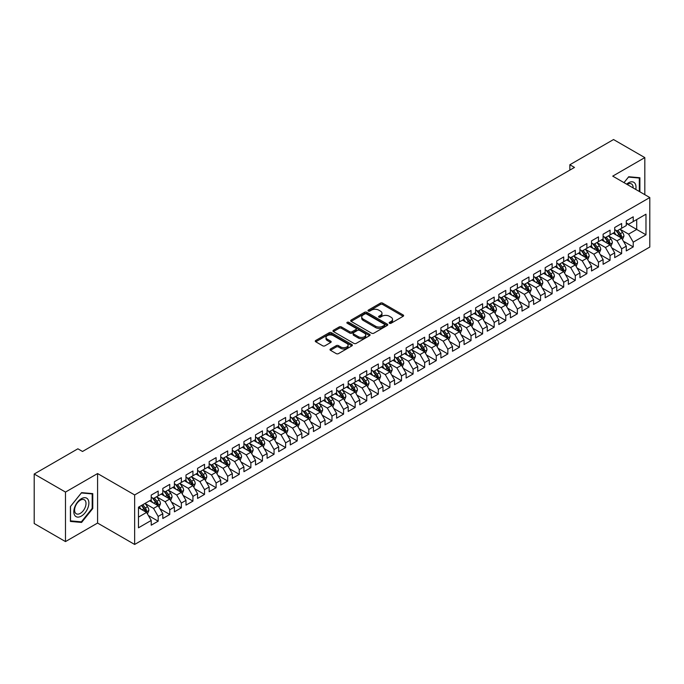 <?xml version="1.0" encoding="UTF-8"?>
<svg xmlns="http://www.w3.org/2000/svg" width="684" height="684" viewBox="0 0 684 684"><rect width="100%" height="100%" fill="white"/><g stroke="black" fill="none" stroke-linecap="round" stroke-linejoin="round"><path stroke-width="1.03" d="M389.478 323.258A1.129 0.65 0 0 0 391.068 323.258L403.158 316.282A1.607 0.932 0 0 0 403.628 315.623A1.607 0.932 0 0 0 403.158 314.965L382.681 303.149A1.607 0.932 0 0 0 380.407 303.149L368.325 310.126A1.129 0.65 0 0 0 368.001 310.579A1.129 0.65 0 0 0 368.325 311.04A1.129 0.65 0 0 0 369.916 311.04L371.48 310.143A5.147 2.975 0 0 1 378.765 310.143L380.466 311.126A5.147 2.975 0 0 1 381.971 313.229A5.147 2.975 0 0 1 380.466 315.324L378.902 316.23A1.129 0.65 0 0 0 378.577 316.692A1.129 0.65 0 0 0 378.902 317.145A1.129 0.65 0 0 0 380.492 317.145L382.057 316.247A5.147 2.975 0 0 1 389.341 316.247L391.043 317.231A5.147 2.975 0 0 1 392.548 319.334A5.147 2.975 0 0 1 391.043 321.429L389.478 322.335A1.129 0.65 0 0 0 389.153 322.797A1.129 0.65 0 0 0 389.478 323.258L389.478 322.335M330.483 348.977A1.607 0.932 0 0 0 330.013 349.635A1.607 0.932 0 0 0 330.483 350.293L336.229 353.611A1.607 0.932 0 0 0 338.503 353.611L351.918 345.856A1.607 0.932 0 0 0 352.388 345.206A1.607 0.932 0 0 0 351.918 344.548L331.449 332.723A1.607 0.932 0 0 0 329.175 332.723L315.752 340.478A1.607 0.932 0 0 0 315.281 341.128A1.607 0.932 0 0 0 315.752 341.786L322.694 345.796A1.607 0.932 0 0 0 324.968 345.796L330.705 342.479A1.607 0.932 0 0 0 331.184 341.82A1.607 0.932 0 0 0 330.705 341.162L327.268 339.178A4.301 2.488 0 0 1 326.012 337.426A4.301 2.488 0 0 1 328.662 335.126A4.301 2.488 0 0 1 333.356 335.664L346.831 343.445A4.301 2.488 0 0 1 348.088 345.206A4.301 2.488 0 0 1 345.437 347.498A4.301 2.488 0 0 1 340.743 346.959L338.503 345.659A1.607 0.932 0 0 0 336.229 345.659L330.483 348.977L330.483 350.293L336.229 347.002L336.229 345.659M65.484 492.078L65.484 541.583L97.581 523.055L97.581 473.55L65.484 492.078L34.2 474.021L77.882 448.798L82.516 451.474L574.483 167.435L569.849 164.758L569.849 170.111M97.581 473.55L134.654 494.951L649.8 197.539L649.8 247.044L134.654 544.455L134.654 494.951M644.815 194.666L644.815 157.602L612.719 176.13L649.8 197.539M644.815 157.602L613.531 139.545L569.849 164.758M371.592 333.185A1.607 0.932 0 0 0 373.874 333.185L387.289 325.439A1.607 0.932 0 0 0 387.76 324.78A1.607 0.932 0 0 0 387.289 324.122L366.821 312.306A1.607 0.932 0 0 0 364.546 312.306L351.123 320.052A1.607 0.932 0 0 0 350.653 320.711A1.607 0.932 0 0 0 351.123 321.369L371.592 333.185M347.652 323.498A1.129 0.65 0 0 1 348.789 323.66L348.789 322.318L369.608 334.339A1.607 0.932 0 0 1 370.078 334.989A1.607 0.932 0 0 1 369.608 335.647L356.184 343.394A1.607 0.932 0 0 1 353.91 343.394L333.441 331.578L339.178 328.286L339.178 326.952L333.441 330.261A1.607 0.932 0 0 0 332.971 330.919A1.607 0.932 0 0 0 333.441 331.578L333.441 330.261M339.178 328.286A1.607 0.932 0 0 1 341.461 328.286L341.461 326.952A1.607 0.932 0 0 0 339.178 326.952M341.461 326.952L349.763 331.74A1.607 0.932 0 0 0 352.038 331.74L355.842 329.543A1.607 0.932 0 0 0 356.313 328.884A1.607 0.932 0 0 0 355.842 328.226L347.198 323.241A1.129 0.65 0 0 1 346.873 322.78A1.129 0.65 0 0 1 347.566 322.181A1.129 0.65 0 0 1 348.789 322.318M626.279 223.429L636.71 229.448L636.71 219.547L645.978 214.195L633.23 221.556L633.23 216.802L626.279 220.821L626.279 225.566L621.645 228.242L621.645 223.497L614.694 227.507L614.694 232.261L610.06 234.937L610.06 230.183L603.108 234.202L603.108 238.947L598.474 241.623L598.474 236.878L591.523 240.888L591.523 245.642L586.881 248.309L586.881 243.564L579.929 247.574L579.929 252.328L575.295 255.004L575.295 250.25L568.344 254.268L568.344 259.014L563.71 261.69L563.71 256.945L556.759 260.955L556.759 265.708L552.125 268.385L552.125 263.631L545.174 267.649L545.174 272.394L540.54 275.071L540.54 270.325L533.588 274.335L533.588 279.089L528.954 281.757L528.954 277.011L522.003 281.021L522.003 285.775L517.361 288.451L517.361 283.698L510.409 287.716L510.409 292.461L505.775 295.137L505.775 290.392L498.824 294.402L498.824 299.156L494.19 301.832L494.19 297.078L487.239 301.097L487.239 305.842L482.605 308.518L482.605 303.773L475.654 307.783L475.654 312.537L471.019 315.204L471.019 310.459L464.068 314.469L464.068 319.223L459.434 321.899L459.434 317.145L452.483 321.164L452.483 325.909L447.84 328.585L447.84 323.84L440.889 327.85L440.889 332.604L436.255 335.28L436.255 330.526L429.304 334.544L429.304 339.29L424.67 341.966L424.67 337.221L417.719 341.231L417.719 345.984L413.085 348.652L413.085 343.907L406.134 347.917L406.134 352.67L401.499 355.347L401.499 350.593L394.548 354.611L394.548 359.356L389.914 362.033L389.914 357.287L382.963 361.297L382.963 366.051L378.32 368.727L378.32 363.974L371.369 367.992L371.369 372.737L366.735 375.413L366.735 370.668L359.784 374.678L359.784 379.432L355.15 382.099L355.15 377.354L348.199 381.364L348.199 386.118L343.565 388.794L343.565 384.04L336.613 388.059L336.613 392.804L331.979 395.48L331.979 390.735L325.028 394.745L325.028 399.499L320.394 402.175L320.394 397.421L313.443 401.44L313.443 406.185L308.8 408.861L308.8 404.116L301.849 408.126L301.849 412.871L297.215 415.547L297.215 410.802L290.264 414.812L290.264 419.566L285.63 422.242L285.63 417.488L278.679 421.506L278.679 426.252L274.045 428.928L274.045 424.183L267.093 428.193L267.093 432.946L262.459 435.623L262.459 430.869L255.508 434.887L255.508 439.632L250.874 442.309L250.874 437.563L243.923 441.573L243.923 446.319L239.28 448.995L239.28 444.249L232.329 448.259L232.329 453.013L227.695 455.689L227.695 450.936L220.744 454.954L220.744 459.699L216.11 462.375L216.11 457.63L209.159 461.64L209.159 466.394L204.525 469.07L204.525 464.316L197.573 468.335L197.573 473.08L192.939 475.756L192.939 471.011L185.988 475.021L185.988 479.766L181.354 482.442L181.354 477.697L174.403 481.707L174.403 486.461L169.76 489.137L169.76 484.383L162.809 488.402L162.809 493.147L158.175 495.823L158.175 491.078L151.224 495.088L151.224 499.842L138.476 507.195L138.476 527.8L151.224 520.438L146.59 512.419L138.476 507.733M645.978 214.195L645.978 234.8L633.23 242.162L628.596 234.133L620.2 229.285M623.44 241.255L633.23 246.907L633.23 242.162M633.23 246.907L626.279 250.925L626.279 246.172L621.645 248.848L617.011 240.819L608.606 235.971M611.855 247.95L621.645 253.602L621.645 248.848M621.645 253.602L614.694 257.611L614.694 252.866L610.06 255.542L605.426 247.514L597.021 242.658M600.27 254.636L610.06 260.288L610.06 255.542M610.06 260.288L603.108 264.298L603.108 259.552L598.474 262.228L593.84 254.2L585.436 249.352M588.685 261.322L598.474 266.974L598.474 262.228M598.474 266.974L591.523 270.992L591.523 266.238L586.881 268.915L582.246 260.886L573.85 256.038M577.091 268.017L586.881 273.668L586.881 268.915M586.881 273.668L579.929 277.678L579.929 272.933L575.295 275.609L570.661 267.581L562.265 262.733M565.506 274.703L575.295 280.354L575.295 275.609M575.295 280.354L568.344 284.373L568.344 279.619L563.71 282.295L559.076 274.267L550.68 269.419M553.92 281.398L563.71 287.049L563.71 282.295M563.71 287.049L556.759 291.059L556.759 286.314L552.125 288.99L547.491 280.962L539.086 276.105M542.335 288.084L552.125 293.735L552.125 288.99M552.125 293.735L545.174 297.745L545.174 293L540.54 295.676L535.905 287.648L527.501 282.8M530.75 294.77L540.54 300.421L540.54 295.676M540.54 300.421L533.588 304.44L533.588 299.686L528.954 302.362L524.32 294.334L515.916 289.486M519.165 301.464L528.954 307.116L528.954 302.362M528.954 307.116L522.003 311.126L522.003 306.381L517.361 309.057L512.726 301.028L504.33 296.181M507.571 308.151L517.361 313.802L517.361 309.057M517.361 313.802L510.409 317.821L510.409 313.067L505.775 315.743L501.141 307.714L492.745 302.867M495.986 314.837L505.775 320.497L505.775 315.743M505.775 320.497L498.824 324.507L498.824 319.761L494.19 322.438L489.556 314.409L481.16 309.553M484.4 321.531L494.19 327.183L494.19 322.438M494.19 327.183L487.239 331.193L487.239 326.448L482.605 329.124L477.971 321.095L469.566 316.247M472.815 328.217L482.605 333.869L482.605 329.124M482.605 333.869L475.654 337.887L475.654 333.134L471.019 335.81L466.385 327.781L457.981 322.933M461.23 334.912L471.019 340.564L471.019 335.81M471.019 340.564L464.068 344.574L464.068 339.828L459.434 342.504L454.8 334.476L446.396 329.628M449.644 341.598L459.434 347.25L459.434 342.504M459.434 347.25L452.483 351.268L452.483 346.514L447.84 349.191L443.206 341.162L434.81 336.314M438.051 348.284L447.84 353.944L447.84 349.191M447.84 353.944L440.889 357.954L440.889 353.209L436.255 355.877L431.621 347.857L423.225 343M426.465 354.979L436.255 360.63L436.255 355.877M436.255 360.63L429.304 364.64L429.304 359.895L424.67 362.571L420.036 354.543L411.64 349.695M414.88 361.665L424.67 367.317L424.67 362.571M424.67 367.317L417.719 371.335L417.719 366.581L413.085 369.257L408.451 361.229L400.046 356.381M403.295 368.36L413.085 374.011L413.085 369.257M413.085 374.011L406.134 378.021L406.134 373.276L401.499 375.952L396.865 367.924L388.461 363.076M391.71 375.046L401.499 380.697L401.499 375.952M401.499 380.697L394.548 384.716L394.548 379.962L389.914 382.638L385.28 374.61L376.875 369.762M380.124 381.732L389.914 387.392L389.914 382.638M389.914 387.392L382.963 391.402L382.963 386.657L378.32 389.324L373.686 381.304L365.29 376.448M368.531 388.426L378.32 394.078L378.32 389.324M378.32 394.078L371.369 398.088L371.369 393.343L366.735 396.019L362.101 387.99L353.705 383.143M356.945 395.113L366.735 400.764L366.735 396.019M366.735 400.764L359.784 404.783L359.784 400.029L355.15 402.705L350.516 394.677L342.12 389.829M345.36 401.807L355.15 407.459L355.15 402.705M355.15 407.459L348.199 411.469L348.199 406.724L343.565 409.4L338.931 401.371L330.526 396.523M333.775 408.493L343.565 414.145L343.565 409.4M343.565 414.145L336.613 418.163L336.613 413.41L331.979 416.086L327.345 408.057L318.941 403.209M322.19 415.179L331.979 420.84L331.979 416.086M331.979 420.84L325.028 424.849L325.028 420.104L320.394 422.772L315.76 414.752L307.355 409.896M310.604 421.874L320.394 427.526L320.394 422.772M320.394 427.526L313.443 431.536L313.443 426.79L308.8 429.466L304.166 421.438L295.77 416.59M299.011 428.56L308.8 434.212L308.8 429.466M308.8 434.212L301.849 438.23L301.849 433.476L297.215 436.153L292.581 428.124L284.185 423.276M287.425 435.255L297.215 440.906L297.215 436.153M297.215 440.906L290.264 444.916L290.264 440.171L285.63 442.847L280.996 434.819L272.6 429.971M275.84 441.941L285.63 447.592L285.63 442.847M285.63 447.592L278.679 451.611L278.679 446.857L274.045 449.533L269.411 441.505L261.006 436.657M264.255 448.627L274.045 454.287L274.045 449.533M274.045 454.287L267.093 458.297L267.093 453.552L262.459 456.219L257.825 448.2L249.421 443.343M252.67 455.322L262.459 460.973L262.459 456.219M262.459 460.973L255.508 464.983L255.508 460.238L250.874 462.914L246.24 454.886L237.835 450.038M241.084 462.008L250.874 467.659L250.874 462.914M250.874 467.659L243.923 471.678L243.923 466.924L239.28 469.6L234.646 461.572L226.25 456.724M229.491 468.702L239.28 474.354L239.28 469.6M239.28 474.354L232.329 478.364L232.329 473.619L227.695 476.295L223.061 468.266L214.665 463.419M217.905 475.389L227.695 481.04L227.695 476.295M227.695 481.04L220.744 485.059L220.744 480.305L216.11 482.981L211.476 474.952L203.08 470.105M206.32 482.075L216.11 487.735L216.11 482.981M216.11 487.735L209.159 491.745L209.159 486.991L204.525 489.667L199.89 481.647L191.486 476.791M194.735 488.769L204.525 494.421L204.525 489.667M204.525 494.421L197.573 498.431L197.573 493.686L192.939 496.362L188.305 488.333L179.901 483.485M183.15 495.455L192.939 501.107L192.939 496.362M192.939 501.107L185.988 505.125L185.988 500.372L181.354 503.048L176.72 495.019L168.315 490.171M171.564 502.15L181.354 507.802L181.354 503.048M181.354 507.802L174.403 511.812L174.403 507.066L169.76 509.742L165.126 501.714L156.73 496.866M159.97 508.836L169.76 514.488L169.76 509.742M169.76 514.488L162.809 518.506L162.809 513.752L158.175 516.429L153.541 508.4L145.145 503.552M148.385 515.522L158.175 521.182L158.175 516.429M158.175 521.182L151.224 525.192L151.224 520.438M151.224 497.165L153.541 498.499L158.175 495.823M138.476 517.095L146.59 512.419M162.809 490.471L165.126 491.813L169.76 489.137M153.541 508.4L158.175 505.724L149.599 500.774M162.809 513.752L158.175 505.724M174.403 483.785L176.72 485.118L181.354 482.442M165.126 501.714L169.76 499.038L161.193 494.087M174.403 507.066L169.76 499.038M185.988 477.099L188.305 478.432L192.939 475.756M176.72 495.019L181.354 492.343L172.778 487.393M185.988 500.372L181.354 492.343M197.573 470.404L199.89 471.746L204.525 469.07M188.305 488.333L192.939 485.657L184.364 480.707M197.573 493.686L192.939 485.657M209.159 463.718L211.476 465.052L216.11 462.375M199.89 481.647L204.525 478.971L195.949 474.021M209.159 486.991L204.525 478.971M220.744 457.023L223.061 458.365L227.695 455.689M211.476 474.952L216.11 472.276L207.534 467.326M220.744 480.305L216.11 472.276M232.329 450.337L234.646 451.671L239.28 448.995M223.061 468.266L227.695 465.59L219.119 460.64M232.329 473.619L227.695 465.59M243.923 443.651L246.24 444.985L250.874 442.309M234.646 461.572L239.28 458.896L230.713 453.945M243.923 466.924L239.28 458.896M255.508 436.956L257.825 438.299L262.459 435.623M246.24 454.886L250.874 452.209L242.298 447.259M255.508 460.238L250.874 452.209M267.093 430.27L269.411 431.604L274.045 428.928M257.825 448.2L262.459 445.523L253.884 440.573M267.093 453.552L262.459 445.523M278.679 423.576L280.996 424.918L285.63 422.242M269.411 441.505L274.045 438.829L265.469 433.878M278.679 446.857L274.045 438.829M290.264 416.889L292.581 418.223L297.215 415.547M280.996 434.819L285.63 432.143L277.054 427.192M290.264 440.171L285.63 432.143M301.849 410.203L304.166 411.537L308.8 408.861M292.581 428.124L297.215 425.448L288.639 420.498M301.849 433.476L297.215 425.448M313.443 403.509L315.76 404.851L320.394 402.175M304.166 421.438L308.8 418.762L300.233 413.811M313.443 426.79L308.8 418.762M325.028 396.823L327.345 398.156L331.979 395.48M315.76 414.752L320.394 412.076L311.818 407.125M325.028 420.104L320.394 412.076M336.613 390.128L338.931 391.47L343.565 388.794M327.345 408.057L331.979 405.381L323.404 400.431M336.613 413.41L331.979 405.381M348.199 383.442L350.516 384.776L355.15 382.099M338.931 401.371L343.565 398.695L334.989 393.745M348.199 406.724L343.565 398.695M359.784 376.756L362.101 378.09L366.735 375.413M350.516 394.677L355.15 392L346.574 387.05M359.784 400.029L355.15 392M371.369 370.061L373.686 371.403L378.32 368.727M362.101 387.99L366.735 385.314L358.159 380.364M371.369 393.343L366.735 385.314M382.963 363.375L385.28 364.709L389.914 362.033M373.686 381.304L378.32 378.628L369.753 373.678M382.963 386.657L378.32 378.628M394.548 356.68L396.865 358.023L401.499 355.347M385.28 374.61L389.914 371.934L381.339 366.983M394.548 379.962L389.914 371.934M406.134 349.994L408.451 351.328L413.085 348.652M396.865 367.924L401.499 365.247L392.924 360.297M406.134 373.276L401.499 365.247M417.719 343.308L420.036 344.642L424.67 341.966M408.451 361.229L413.085 358.553L404.509 353.602M417.719 366.581L413.085 358.553M429.304 336.613L431.621 337.956L436.255 335.28M420.036 354.543L424.67 351.867L416.094 346.916M429.304 359.895L424.67 351.867M440.889 329.927L443.206 331.261L447.84 328.585M431.621 347.857L436.255 345.181L427.68 340.23M440.889 353.209L436.255 345.181M452.483 323.233L454.8 324.575L459.434 321.899M443.206 341.162L447.84 338.486L439.273 333.536M452.483 346.514L447.84 338.486M464.068 316.547L466.385 317.88L471.019 315.204M454.8 334.476L459.434 331.8L450.859 326.849M464.068 339.828L459.434 331.8M475.654 309.861L477.971 311.194L482.605 308.518M466.385 327.781L471.019 325.105L462.444 320.155M475.654 333.134L471.019 325.105M487.239 303.166L489.556 304.508L494.19 301.832M477.971 321.095L482.605 318.419L474.029 313.469M487.239 326.448L482.605 318.419M498.824 296.48L501.141 297.814L505.775 295.137M489.556 314.409L494.19 311.733L485.614 306.783M498.824 319.761L494.19 311.733M510.409 289.785L512.726 291.127L517.361 288.451M501.141 307.714L505.775 305.038L497.2 300.088M510.409 313.067L505.775 305.038M522.003 283.099L524.32 284.433L528.954 281.757M512.726 301.028L517.361 298.352L508.793 293.402M522.003 306.381L517.361 298.352M533.588 276.413L535.905 277.747L540.54 275.071M524.32 294.334L528.954 291.658L520.379 286.707M533.588 299.686L528.954 291.658M545.174 269.718L547.491 271.061L552.125 268.385M535.905 287.648L540.54 284.971L531.964 280.021M545.174 293L540.54 284.971M556.759 263.032L559.076 264.366L563.71 261.69M547.491 280.962L552.125 278.285L543.549 273.335M556.759 286.314L552.125 278.285M568.344 256.338L570.661 257.68L575.295 255.004M559.076 274.267L563.71 271.591L555.134 266.64M568.344 279.619L563.71 271.591M579.929 249.651L582.246 250.985L586.881 248.309M570.661 267.581L575.295 264.905L566.72 259.954M579.929 272.933L575.295 264.905M591.523 242.965L593.84 244.299L598.474 241.623M582.246 260.886L586.881 258.21L578.313 253.26M591.523 266.238L586.881 258.21M603.108 236.271L605.426 237.613L610.06 234.937M593.84 254.2L598.474 251.524L589.899 246.573M603.108 259.552L598.474 251.524M614.694 229.585L617.011 230.918L621.645 228.242M605.426 247.514L610.06 244.838L601.484 239.887M614.694 252.866L610.06 244.838M626.279 222.89L628.596 224.232L633.23 221.556M617.011 240.819L621.645 238.143L613.069 233.193M626.279 246.172L621.645 238.143M34.2 474.021L34.2 523.516L65.484 541.583M97.581 523.055L134.654 544.455M628.596 234.133L636.71 229.448L645.978 234.8M639.891 191.819L639.891 177.746L628.716 176.746L623.979 182.637M92.767 508.528L92.767 493.626L81.593 492.625L70.409 506.536L70.409 521.439L81.593 522.439L92.767 508.528L92.195 508.195M389.931 323.412L391.043 322.771A5.147 2.975 0 0 0 392.548 320.668L392.548 319.334M381.971 313.229L381.971 314.563A5.147 2.975 0 0 1 380.466 316.666L379.355 317.308M403.132 316.29L382.681 304.483A1.607 0.932 0 0 0 380.407 304.483L368.779 311.203M387.289 324.122L387.289 325.439L366.821 313.64A1.607 0.932 0 0 0 364.546 313.64L351.148 321.377M384.451 325.242A1.129 0.65 0 0 0 384.776 324.78A1.129 0.65 0 0 0 384.451 324.319L366.479 313.947A1.129 0.65 0 0 0 364.888 313.947L363.238 314.897A5.147 2.975 0 0 0 361.725 317A5.147 2.975 0 0 0 363.238 319.103L375.516 326.191A5.147 2.975 0 0 0 382.801 326.191L384.451 325.242L384.451 326.576A1.129 0.65 0 0 0 384.776 326.123L384.776 324.78M361.725 317L361.725 318.342A5.147 2.975 0 0 0 363.238 320.437L363.238 319.103M384.451 326.576L382.801 327.533A5.147 2.975 0 0 1 375.516 327.533L363.238 320.437M341.461 328.286L349.763 333.082A1.607 0.932 0 0 0 352.038 333.082L355.842 330.876A1.607 0.932 0 0 0 356.313 330.227L356.313 328.884M348.789 323.66L369.582 335.664M358.373 336.716A4.301 2.488 0 0 0 363.067 337.255A4.301 2.488 0 0 0 365.718 334.963A4.301 2.488 0 0 0 364.461 333.202L359.707 330.457A1.607 0.932 0 0 0 357.433 330.457L353.628 332.663A1.607 0.932 0 0 0 353.158 333.322A1.607 0.932 0 0 0 353.628 333.972L358.373 336.716L358.373 338.05A4.301 2.488 0 0 0 363.067 338.589A4.301 2.488 0 0 0 365.718 336.297L365.718 334.963M353.158 333.322L353.158 334.656A1.607 0.932 0 0 0 353.628 335.314L353.628 333.972M358.373 338.05L353.628 335.314M348.088 345.206L348.088 346.54A4.301 2.488 0 0 1 345.437 348.831A4.301 2.488 0 0 1 340.743 348.293L338.503 347.002A1.607 0.932 0 0 0 336.229 347.002M326.012 337.426L326.012 338.76A4.301 2.488 0 0 0 327.268 340.512L327.268 339.178M330.688 342.487L327.268 340.512M351.901 345.873L331.449 334.066A1.607 0.932 0 0 0 329.175 334.066L315.777 341.803M80.404 521.755L81.593 522.439M622.5 239.631L623.936 236.125A4.343 2.505 -120 0 0 622.551 232.423L620.089 229.14M616.173 234.988L614.3 232.483M615.72 230.175L618.96 234.501A4.343 2.505 60 0 1 620.2 237.117L621.594 236.313A4.343 2.505 -120 0 0 620.354 233.697L617.891 230.414M616.481 230.619L619.524 234.672A2.214 1.274 60 0 1 619.926 235.347L621.594 236.313M610.915 246.317L612.351 242.811A4.343 2.505 -120 0 0 610.966 239.118L608.504 235.835M604.579 241.674L602.715 239.178M604.134 236.869L607.375 241.187A4.343 2.505 60 0 1 608.615 243.803L610.008 243A4.343 2.505 -120 0 0 608.76 240.392L606.306 237.1M604.895 237.305L607.939 241.367A2.214 1.274 60 0 1 608.341 242.033L610.008 243M599.329 253.012L600.766 249.506A4.343 2.505 -120 0 0 599.381 245.804L596.918 242.521M592.994 248.36L591.121 245.864M592.549 243.555L595.79 247.882A4.343 2.505 60 0 1 597.029 250.489L598.423 249.686A4.343 2.505 -120 0 0 597.175 247.078L594.712 243.795M593.31 244L596.354 248.053A2.214 1.274 60 0 1 596.756 248.728L598.423 249.686M635.778 189.442A10.653 6.147 120 0 0 635 183.406A10.653 6.147 120 0 0 626.63 184.158M633.119 187.912A8.063 4.66 120 0 0 632.367 184.766A8.063 4.66 120 0 0 631.46 183.928A8.063 4.66 120 0 0 627.177 184.475M624.005 182.645L628.476 177.079L639.318 178.045L639.318 191.486M638.599 177.626L639.318 178.045M74.838 515.514A10.653 6.147 120 0 0 85.124 512.752A10.653 6.147 120 0 0 87.877 499.286A10.653 6.147 120 0 0 77.591 502.039A10.653 6.147 120 0 0 74.838 515.514M75.36 512.932A8.063 4.66 120 0 0 76.266 513.769A8.063 4.66 120 0 0 83.773 510.007A8.063 4.66 120 0 0 85.243 500.645A8.063 4.66 120 0 0 84.337 499.807A8.063 4.66 120 0 0 76.83 503.569A8.063 4.66 120 0 0 75.36 512.932M81.362 492.95L92.195 493.925L92.195 508.366L81.362 521.841L70.52 520.875L70.52 506.434L81.362 492.95M91.476 493.506L92.195 493.925M587.744 259.698L589.181 256.192A4.343 2.505 -120 0 0 587.795 252.499L585.333 249.207M581.409 255.055L579.536 252.558M580.964 250.241L584.204 254.568A4.343 2.505 60 0 1 585.444 257.184L586.838 256.38A4.343 2.505 -120 0 0 585.589 253.764L583.127 250.481M581.725 250.686L584.769 254.747A2.214 1.274 60 0 1 585.171 255.414L586.838 256.38M576.159 266.392L577.595 262.887A4.343 2.505 -120 0 0 576.202 259.185L573.748 255.901M569.823 261.741L567.951 259.245M569.37 256.936L572.611 261.262A4.343 2.505 60 0 1 573.859 263.87L575.244 263.066A4.343 2.505 -120 0 0 574.004 260.459L571.542 257.167M570.14 257.372L573.175 261.433A2.214 1.274 60 0 1 573.577 262.109L575.244 263.066M564.565 273.078L566.001 269.573A4.343 2.505 -120 0 0 564.616 265.871L562.154 262.588M558.238 268.436L556.366 265.931M557.785 263.622L561.025 267.948A4.343 2.505 60 0 1 562.274 270.556L563.659 269.761A4.343 2.505 -120 0 0 562.419 267.145L559.957 263.862M558.554 264.067L561.59 268.119A2.214 1.274 60 0 1 561.991 268.795L563.659 269.761M552.98 279.765L554.416 276.259A4.343 2.505 -120 0 0 553.031 272.565L550.569 269.282M546.653 275.122L544.78 272.625M546.2 270.317L549.44 274.635A4.343 2.505 60 0 1 550.68 277.251L552.074 276.447A4.343 2.505 -120 0 0 550.834 273.839L548.371 270.548M546.961 270.753L550.004 274.814A2.214 1.274 60 0 1 550.406 275.481L552.074 276.447M541.395 286.459L542.831 282.954A4.343 2.505 -120 0 0 541.446 279.252L538.983 275.968M535.059 281.808L533.195 279.311M534.614 277.003L537.855 281.329A4.343 2.505 60 0 1 539.095 283.937L540.488 283.133A4.343 2.505 -120 0 0 539.24 280.526L536.786 277.242M535.375 277.447L538.419 281.5A2.214 1.274 60 0 1 538.821 282.176L540.488 283.133M529.809 293.145L531.246 289.64A4.343 2.505 -120 0 0 529.861 285.946L527.398 282.654M523.474 288.503L521.601 286.006M523.029 283.689L526.27 288.015A4.343 2.505 60 0 1 527.509 290.632L528.903 289.828A4.343 2.505 -120 0 0 527.655 287.212L525.192 283.928M523.79 284.134L526.834 288.195A2.214 1.274 60 0 1 527.236 288.862L528.903 289.828M518.224 299.84L519.66 296.334A4.343 2.505 -120 0 0 518.275 292.632L515.813 289.349M511.889 295.189L510.016 292.692M511.444 290.384L514.684 294.71A4.343 2.505 60 0 1 515.924 297.318L517.318 296.514A4.343 2.505 -120 0 0 516.069 293.906L513.607 290.614M512.205 290.82L515.249 294.881A2.214 1.274 60 0 1 515.65 295.556L517.318 296.514M506.639 306.526L508.075 303.021A4.343 2.505 -120 0 0 506.682 299.318L504.228 296.035M500.303 301.883L498.431 299.378M499.85 297.07L503.091 301.396A4.343 2.505 60 0 1 504.339 304.004L505.724 303.209A4.343 2.505 -120 0 0 504.484 300.592L502.022 297.309M500.62 297.514L503.655 301.567A2.214 1.274 60 0 1 504.057 302.243L505.724 303.209M495.045 313.212L496.481 309.707A4.343 2.505 -120 0 0 495.096 306.013L492.634 302.73M488.718 308.569L486.846 306.073M488.265 303.764L491.505 308.082A4.343 2.505 60 0 1 492.754 310.698L494.139 309.895A4.343 2.505 -120 0 0 492.899 307.287L490.437 303.995M489.034 304.2L492.07 308.262A2.214 1.274 60 0 1 492.471 308.929L494.139 309.895M483.46 319.907L484.896 316.401A4.343 2.505 -120 0 0 483.511 312.699L481.049 309.416M477.133 315.256L475.26 312.759M476.68 310.451L479.92 314.777A4.343 2.505 60 0 1 481.16 317.385L482.553 316.581A4.343 2.505 -120 0 0 481.314 313.973L478.851 310.69M477.441 310.895L480.484 314.948A2.214 1.274 60 0 1 480.886 315.623L482.553 316.581M471.874 326.593L473.311 323.087A4.343 2.505 -120 0 0 471.926 319.394L469.463 316.102M465.539 321.95L463.675 319.454M465.094 317.137L468.335 321.463A4.343 2.505 60 0 1 469.575 324.079L470.968 323.276A4.343 2.505 -120 0 0 469.72 320.659L467.266 317.376M465.855 317.581L468.899 321.642A2.214 1.274 60 0 1 469.301 322.309L470.968 323.276M460.289 333.288L461.726 329.782A4.343 2.505 -120 0 0 460.341 326.08L457.878 322.797M453.954 328.636L452.081 326.14M453.509 323.831L456.75 328.158A4.343 2.505 60 0 1 457.989 330.765L459.383 329.962A4.343 2.505 -120 0 0 458.135 327.354L455.672 324.062M454.27 324.267L457.314 328.329A2.214 1.274 60 0 1 457.716 329.004L459.383 329.962M448.704 339.974L450.14 336.468A4.343 2.505 -120 0 0 448.755 332.766L446.293 329.483M442.368 335.322L440.496 332.826M441.924 330.517L445.164 334.844A4.343 2.505 60 0 1 446.404 337.451L447.798 336.656A4.343 2.505 -120 0 0 446.549 334.04L444.087 330.757M442.685 330.962L445.729 335.015A2.214 1.274 60 0 1 446.13 335.69L447.798 336.656M437.119 346.66L438.555 343.154A4.343 2.505 -120 0 0 437.161 339.461L434.708 336.177M430.783 342.017L428.911 339.521M430.33 337.212L433.571 341.53A4.343 2.505 60 0 1 434.819 344.146L436.204 343.342A4.343 2.505 -120 0 0 434.964 340.735L432.502 337.443M431.1 337.648L434.135 341.709A2.214 1.274 60 0 1 434.537 342.376L436.204 343.342M425.525 353.354L426.961 349.849A4.343 2.505 -120 0 0 425.576 346.147L423.114 342.864M419.198 348.703L417.326 346.207M418.745 343.898L421.985 348.224A4.343 2.505 60 0 1 423.234 350.832L424.619 350.028A4.343 2.505 -120 0 0 423.379 347.421L420.916 344.137M419.514 344.343L422.55 348.395A2.214 1.274 60 0 1 422.951 349.071L424.619 350.028M413.94 360.041L415.376 356.535A4.343 2.505 -120 0 0 413.991 352.841L411.529 349.55M407.613 355.398L405.74 352.901M407.16 350.584L410.4 354.911A4.343 2.505 60 0 1 411.64 357.527L413.033 356.723A4.343 2.505 -120 0 0 411.794 354.107L409.331 350.824M407.921 351.029L410.964 355.09A2.214 1.274 60 0 1 411.366 355.757L413.033 356.723M402.354 366.735L403.791 363.23A4.343 2.505 -120 0 0 402.406 359.527L399.943 356.244M396.019 362.084L394.155 359.587M395.574 357.279L398.815 361.605A4.343 2.505 60 0 1 400.054 364.213L401.448 363.409A4.343 2.505 -120 0 0 400.2 360.801L397.746 357.51M396.335 357.715L399.379 361.776A2.214 1.274 60 0 1 399.781 362.452L401.448 363.409M390.769 373.421L392.206 369.916A4.343 2.505 -120 0 0 390.821 366.214L388.358 362.93M384.434 368.77L382.561 366.273M383.989 363.965L387.229 368.291A4.343 2.505 60 0 1 388.469 370.899L389.863 370.104A4.343 2.505 -120 0 0 388.615 367.488L386.152 364.204M384.75 364.41L387.794 368.462A2.214 1.274 60 0 1 388.196 369.138L389.863 370.104M379.184 380.107L380.62 376.602A4.343 2.505 -120 0 0 379.235 372.908L376.773 369.625M372.848 375.465L370.976 372.968M372.404 370.66L375.644 374.977A4.343 2.505 60 0 1 376.884 377.594L378.278 376.79A4.343 2.505 -120 0 0 377.029 374.182L374.567 370.89M373.165 371.096L376.209 375.157A2.214 1.274 60 0 1 376.61 375.824L378.278 376.79M367.599 386.802L369.035 383.296A4.343 2.505 -120 0 0 367.641 379.594L365.188 376.311M361.263 382.151L359.391 379.654M360.81 377.346L364.05 381.672A4.343 2.505 60 0 1 365.299 384.28L366.684 383.476A4.343 2.505 -120 0 0 365.444 380.868L362.982 377.585M361.579 377.79L364.615 381.843A2.214 1.274 60 0 1 365.017 382.518L366.684 383.476M356.005 393.488L357.441 389.983A4.343 2.505 -120 0 0 356.056 386.289L353.594 382.997M349.678 388.845L347.805 386.349M349.225 384.032L352.465 388.358A4.343 2.505 60 0 1 353.714 390.974L355.099 390.171A4.343 2.505 -120 0 0 353.859 387.554L351.396 384.271M349.994 384.476L353.029 388.538A2.214 1.274 60 0 1 353.431 389.205L355.099 390.171M344.42 400.183L345.856 396.677A4.343 2.505 -120 0 0 344.471 392.975L342.009 389.692M338.093 395.532L336.22 393.035M337.639 390.726L340.88 395.053A4.343 2.505 60 0 1 342.12 397.661L343.513 396.857A4.343 2.505 -120 0 0 342.274 394.249L339.811 390.957M338.4 391.162L341.444 395.224A2.214 1.274 60 0 1 341.846 395.899L343.513 396.857M332.834 406.869L334.271 403.363A4.343 2.505 -120 0 0 332.886 399.661L330.423 396.378M326.499 402.218L324.635 399.721M326.054 397.413L329.295 401.739A4.343 2.505 60 0 1 330.534 404.347L331.928 403.551A4.343 2.505 -120 0 0 330.68 400.935L328.226 397.652M326.815 397.857L329.859 401.91A2.214 1.274 60 0 1 330.261 402.585L331.928 403.551M321.249 413.555L322.686 410.049A4.343 2.505 -120 0 0 321.3 406.356L318.838 403.073M314.914 408.912L313.041 406.416M314.469 404.107L317.709 408.425A4.343 2.505 60 0 1 318.949 411.041L320.343 410.238A4.343 2.505 -120 0 0 319.095 407.63L316.632 404.338M315.23 404.543L318.274 408.604A2.214 1.274 60 0 1 318.676 409.271L320.343 410.238M309.664 420.25L311.1 416.744A4.343 2.505 -120 0 0 309.715 413.042L307.253 409.759M303.328 415.598L301.456 413.102M302.884 410.793L306.124 415.12A4.343 2.505 60 0 1 307.364 417.727L308.758 416.924A4.343 2.505 -120 0 0 307.509 414.316L305.047 411.033M303.645 411.238L306.688 415.291A2.214 1.274 60 0 1 307.09 415.966L308.758 416.924M298.079 426.936L299.515 423.43A4.343 2.505 -120 0 0 298.121 419.737L295.668 416.445M291.743 422.293L289.871 419.796M291.29 417.479L294.53 421.806A4.343 2.505 60 0 1 295.779 424.422L297.164 423.618A4.343 2.505 -120 0 0 295.924 421.002L293.462 417.719M292.059 417.924L295.095 421.985A2.214 1.274 60 0 1 295.497 422.652L297.164 423.618M286.485 433.63L287.921 430.125A4.343 2.505 -120 0 0 286.536 426.423L284.074 423.139M280.158 428.979L278.285 426.483M279.705 424.174L282.945 428.5A4.343 2.505 60 0 1 284.193 431.108L285.579 430.304A4.343 2.505 -120 0 0 284.339 427.697L281.876 424.405M280.474 424.61L283.509 428.671A2.214 1.274 60 0 1 283.911 429.347L285.579 430.304M274.9 440.316L276.336 436.811A4.343 2.505 -120 0 0 274.951 433.109L272.488 429.826M268.573 435.665L266.7 433.169M268.119 430.86L271.36 435.186A4.343 2.505 60 0 1 272.6 437.794L273.993 436.999A4.343 2.505 -120 0 0 272.754 434.383L270.291 431.1M268.88 431.305L271.924 435.357A2.214 1.274 60 0 1 272.326 436.033L273.993 436.999M263.314 447.003L264.751 443.497A4.343 2.505 -120 0 0 263.366 439.803L260.903 436.52M256.979 442.36L255.115 439.863M256.534 437.555L259.775 441.873A4.343 2.505 60 0 1 261.014 444.489L262.408 443.685A4.343 2.505 -120 0 0 261.16 441.069L258.706 437.786M257.295 437.991L260.339 442.052A2.214 1.274 60 0 1 260.741 442.719L262.408 443.685M251.729 453.697L253.166 450.192A4.343 2.505 -120 0 0 251.78 446.49L249.318 443.206M245.394 449.046L243.521 446.549M244.949 444.241L248.189 448.567A4.343 2.505 60 0 1 249.429 451.175L250.823 450.371A4.343 2.505 -120 0 0 249.574 447.764L247.112 444.48M245.71 444.685L248.754 448.738A2.214 1.274 60 0 1 249.156 449.414L250.823 450.371M240.144 460.383L241.58 456.878A4.343 2.505 -120 0 0 240.195 453.184L237.733 449.892M233.808 455.741L231.936 453.244M233.364 450.927L236.604 455.253A4.343 2.505 60 0 1 237.844 457.87L239.238 457.066A4.343 2.505 -120 0 0 237.989 454.45L235.527 451.166M234.125 451.372L237.168 455.433A2.214 1.274 60 0 1 237.57 456.1L239.238 457.066M228.559 467.078L229.995 463.572A4.343 2.505 -120 0 0 228.601 459.87L226.148 456.587M222.223 462.427L220.351 459.93M221.77 457.622L225.01 461.948A4.343 2.505 60 0 1 226.259 464.556L227.644 463.752A4.343 2.505 -120 0 0 226.404 461.144L223.942 457.852M222.539 458.058L225.575 462.119A2.214 1.274 60 0 1 225.977 462.794L227.644 463.752M216.965 473.764L218.401 470.259A4.343 2.505 -120 0 0 217.016 466.556L214.554 463.273M210.638 469.113L208.765 466.616M210.185 464.308L213.425 468.634A4.343 2.505 60 0 1 214.673 471.242L216.058 470.447A4.343 2.505 -120 0 0 214.819 467.83L212.356 464.547M210.954 464.752L213.989 468.805A2.214 1.274 60 0 1 214.391 469.481L216.058 470.447M205.38 480.45L206.816 476.945A4.343 2.505 -120 0 0 205.431 473.251L202.968 469.968M199.053 475.808L197.18 473.311M198.599 471.002L201.84 475.32A4.343 2.505 60 0 1 203.08 477.936L204.473 477.133A4.343 2.505 -120 0 0 203.233 474.516L200.771 471.233M199.36 471.438L202.404 475.5A2.214 1.274 60 0 1 202.806 476.167L204.473 477.133M193.794 487.145L195.231 483.639A4.343 2.505 -120 0 0 193.846 479.937L191.383 476.654M187.459 482.494L185.595 479.997M187.014 477.689L190.255 482.015A4.343 2.505 60 0 1 191.494 484.623L192.888 483.819A4.343 2.505 -120 0 0 191.64 481.211L189.186 477.928M187.775 478.133L190.819 482.186A2.214 1.274 60 0 1 191.221 482.861L192.888 483.819M182.209 493.831L183.645 490.325A4.343 2.505 -120 0 0 182.26 486.632L179.798 483.34M175.873 489.188L174.001 486.692M175.429 484.375L178.669 488.701A4.343 2.505 60 0 1 179.909 491.317L181.303 490.514A4.343 2.505 -120 0 0 180.054 487.897L177.592 484.614M176.19 484.819L179.234 488.88A2.214 1.274 60 0 1 179.635 489.547L181.303 490.514M170.624 500.526L172.06 497.011A4.343 2.505 -120 0 0 170.675 493.318L168.213 490.035M164.288 495.874L162.416 493.378M163.844 491.069L167.084 495.396A4.343 2.505 60 0 1 168.324 498.003L169.718 497.2A4.343 2.505 -120 0 0 168.469 494.592L166.007 491.3M164.605 491.505L167.648 495.567A2.214 1.274 60 0 1 168.05 496.242L169.718 497.2M159.039 507.212L160.475 503.706A4.343 2.505 -120 0 0 159.081 500.004L156.627 496.721M152.703 502.56L150.831 500.064M152.25 497.755L155.49 502.082A4.343 2.505 60 0 1 156.739 504.689L158.124 503.894A4.343 2.505 -120 0 0 156.884 501.278L154.422 497.995M153.019 498.2L156.055 502.253A2.214 1.274 60 0 1 156.456 502.928L158.124 503.894M147.445 513.898L148.881 510.392A4.343 2.505 -120 0 0 147.496 506.699L145.034 503.415M141.118 509.255L139.245 506.759M141.443 505.485L143.905 508.768A4.343 2.505 60 0 1 145.153 511.384L146.538 510.58A4.343 2.505 -120 0 0 145.299 507.964L142.836 504.681M141.75 505.314L144.469 508.947A2.214 1.274 60 0 1 144.871 509.614L146.538 510.58M391.043 322.771L391.043 321.429M378.902 317.145L378.902 316.23M380.466 316.666L380.466 315.324M368.325 311.04L368.325 310.126M380.407 304.483L380.407 303.149M382.681 304.483L382.681 303.149M403.158 316.282L403.158 314.965M351.123 321.369L351.123 320.052M364.546 313.64L364.546 312.306M366.821 313.64L366.821 312.306M375.516 327.533L375.516 326.191M382.801 327.533L382.801 326.191M349.763 333.082L349.763 331.74M352.038 333.082L352.038 331.74M355.842 330.876L355.842 329.543M369.608 335.647L369.608 334.339M338.503 347.002L338.503 345.659M340.743 348.293L340.743 346.959M330.705 342.479L330.705 341.162M315.752 341.786L315.752 340.478M329.175 334.066L329.175 332.723M331.449 334.066L331.449 332.723M351.918 345.856L351.918 344.548M621.098 237.835L623.911 236.211M620.354 233.697L622.551 232.423M617.148 235.553L618.96 234.501M609.512 244.521L612.325 242.897M608.76 240.392L610.966 239.118M605.562 242.239L607.375 241.187M597.927 251.208L600.74 249.592M597.175 247.078L599.381 245.804M593.977 248.925L595.79 247.882M586.342 257.902L589.146 256.278M585.589 253.764L587.795 252.499M582.383 255.619L584.204 254.568M574.757 264.588L577.561 262.964M574.004 260.459L576.202 259.185M570.798 262.305L572.611 261.262M563.163 271.274L565.976 269.658M562.419 267.145L564.616 265.871M559.213 269L561.025 267.948M551.578 277.969L554.391 276.345M550.834 273.839L553.031 272.565M547.627 275.686L549.44 274.635M539.992 284.655L542.805 283.039M539.24 280.526L541.446 279.252M536.042 282.372L537.855 281.329M528.407 291.35L531.22 289.725M527.655 287.212L529.861 285.946M524.457 289.067L526.27 288.015M516.822 298.036L519.626 296.411M516.069 293.906L518.275 292.632M512.863 295.753L514.684 294.71M505.237 304.722L508.041 303.106M504.484 300.592L506.682 299.318M501.278 302.448L503.091 301.396M493.643 311.417L496.456 309.792M492.899 307.287L495.096 306.013M489.693 309.134L491.505 308.082M482.058 318.103L484.87 316.487M481.314 313.973L483.511 312.699M478.107 315.82L479.92 314.777M470.472 324.797L473.285 323.173M469.72 320.659L471.926 319.394M466.522 322.515L468.335 321.463M458.887 331.483L461.7 329.859M458.135 327.354L460.341 326.08M454.937 329.201L456.75 328.158M447.302 338.17L450.106 336.554M446.549 334.04L448.755 332.766M443.343 335.895L445.164 334.844M435.717 344.864L438.521 343.24M434.964 340.735L437.161 339.461M431.758 342.581L433.571 341.53M424.123 351.55L426.936 349.934M423.379 347.421L425.576 346.147M420.173 349.267L421.985 348.224M412.537 358.245L415.35 356.62M411.794 354.107L413.991 352.841M408.587 355.962L410.4 354.911M400.952 364.931L403.765 363.307M400.2 360.801L402.406 359.527M397.002 362.648L398.815 361.605M389.367 371.617L392.18 370.001M388.615 367.488L390.821 366.214M385.417 369.343L387.229 368.291M377.782 378.312L380.586 376.687M377.029 374.182L379.235 372.908M373.823 376.029L375.644 374.977M366.197 384.998L369.001 383.382M365.444 380.868L367.641 379.594M362.238 382.715L364.05 381.672M354.603 391.693L357.416 390.068M353.859 387.554L356.056 386.289M350.653 389.41L352.465 388.358M343.017 398.379L345.83 396.754M342.274 394.249L344.471 392.975M339.067 396.096L340.88 395.053M331.432 405.065L334.245 403.449M330.68 400.935L332.886 399.661M327.482 402.782L329.295 401.739M319.847 411.759L322.66 410.135M319.095 407.63L321.3 406.356M315.897 409.477L317.709 408.425M308.262 418.446L311.066 416.83M307.509 414.316L309.715 413.042M304.303 416.163L306.124 415.12M296.676 425.14L299.481 423.516M295.924 421.002L298.121 419.737M292.718 422.857L294.53 421.806M285.083 431.826L287.896 430.202M284.339 427.697L286.536 426.423M281.133 429.543L282.945 428.5M273.497 438.512L276.31 436.896M272.754 434.383L274.951 433.109M269.547 436.23L271.36 435.186M261.912 445.207L264.725 443.583M261.16 441.069L263.366 439.803M257.962 442.924L259.775 441.873M250.327 451.893L253.14 450.277M249.574 447.764L251.78 446.49M246.377 449.61L248.189 448.567M238.742 458.588L241.546 456.963M237.989 454.45L240.195 453.184M234.783 456.305L236.604 455.253M227.156 465.274L229.961 463.649M226.404 461.144L228.601 459.87M223.198 462.991L225.01 461.948M215.563 471.96L218.376 470.344M214.819 467.83L217.016 466.556M211.612 469.677L213.425 468.634M203.977 478.655L206.79 477.03M203.233 474.516L205.431 473.251M200.027 476.372L201.84 475.32M192.392 485.341L195.205 483.725M191.64 481.211L193.846 479.937M188.442 483.058L190.255 482.015M180.807 492.035L183.62 490.411M180.054 487.897L182.26 486.632M176.857 489.753L178.669 488.701M169.222 498.721L172.026 497.097M168.469 494.592L170.675 493.318M165.263 496.439L167.084 495.396M157.636 505.408L160.441 503.792M156.884 501.278L159.081 500.004M153.678 503.125L155.49 502.082M146.043 512.102L148.855 510.478M145.299 507.964L147.496 506.699M142.092 509.819L143.905 508.768"/></g></svg>
